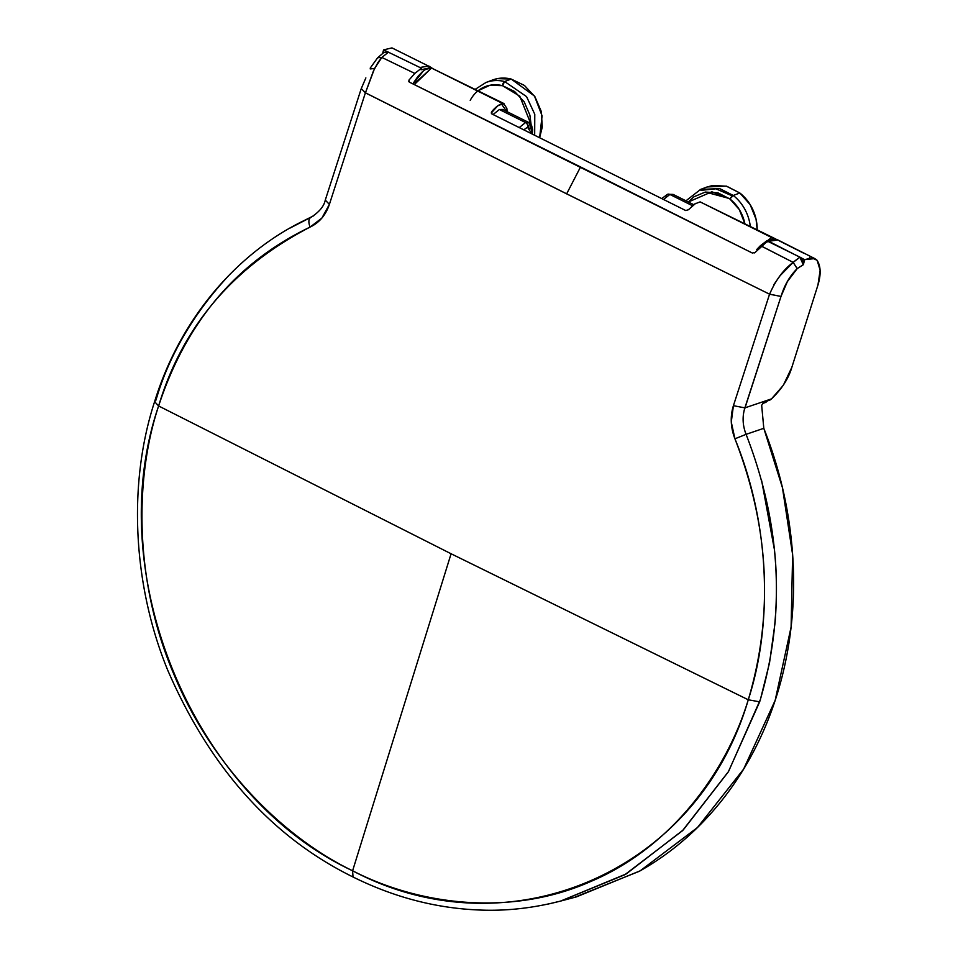 <?xml version="1.0" encoding="UTF-8"?>
<svg xmlns="http://www.w3.org/2000/svg" width="958" height="958" viewBox="0 0 958 958"><rect width="100%" height="100%" fill="white"/><g stroke="black" fill="none" stroke-linecap="round" stroke-linejoin="round"><path stroke-width="1.44" d="M700.957 190.355L715.925 188.798L732.451 195.959L715.925 188.798L700.957 190.355M705.435 192.055L730.056 198.689M706.537 187.181L712.86 185.421L726.739 186.247L739.827 192.989L733.265 195.468A40.715 34.835 69.3 0 1 750.282 226.304A40.715 34.835 -110.7 0 0 733.265 195.468A3.616 1.078 128.1 0 0 729.9 198.965A37.111 31.746 69.3 0 1 744.845 223.585L739.289 209.551L729.9 198.965L717.961 192.833L705.316 192.067L693.879 196.809L688.347 201.994L711.866 191.768L729.9 198.965L733.265 195.468L719.733 188.606L700.597 189.421L719.733 188.606L733.265 195.468L739.827 192.989L750.138 204.605L756.09 219.334L757.167 229.728A40.715 34.835 -110.7 0 0 739.827 192.989L726.296 186.127L707.16 186.942L700.597 189.421L685.952 200.809M491.933 80.233L497.346 78.64L511.201 79.059L504.638 81.538L526.553 96.614L534.78 114.301L534.672 135.27L534.78 114.301L526.553 96.614L504.638 81.538L502.507 85.669L519.787 96.183L531.079 124.468L529.882 115.092L524.158 101.799L514.542 91.465L502.507 85.669L489.885 85.274L478.15 90.699M470.222 100.362A37.111 31.746 69.3 0 1 502.507 85.669A3.616 1.605 -75.9 0 1 504.638 81.538L511.201 79.059L524.409 85.43L534.959 96.77L541.234 111.356L542.3 126.971L539.617 137.736L542.096 115.846L534.468 96.028L511.201 79.059A40.715 34.835 -110.7 0 0 492.173 80.149M504.638 81.538A40.715 34.835 -110.7 0 0 485.61 82.627A40.715 34.835 69.3 0 1 504.638 81.538M531.079 127.941L528.792 122.492L525.547 122.54L519.224 127.582L525.547 122.54L499.393 109.511L493.071 114.541L499.393 109.511L503.154 109.715M523.775 129.845L527.523 127.246A3.616 3.09 -110.7 0 0 525.547 122.54L528.792 122.492L502.639 109.452L499.393 109.511L525.547 122.54A3.616 3.09 69.3 0 1 527.523 127.246L531.906 133.892L531.738 129.402L527.523 127.246L523.763 129.833M692.442 205.695L669.87 194.45L663.547 199.492L669.87 194.45L673.103 194.402L669.87 194.45L692.442 205.695M665.858 196.186A3.616 3.09 69.3 0 1 669.87 194.45A3.616 3.09 -110.7 0 0 667.57 194.294L673.103 194.402L693.712 204.665M431.723 67.563L429.232 66.952L428.789 68.066L429.316 66.952L503.465 103.32L429.316 66.952L503.022 103.68L502.363 105.32L506.842 111.547L502.363 105.32L503.022 103.68L497.729 105.847L491.25 113.032L491.682 111.667C495.969 106.589 499.753 103.919 503.022 103.68L501.525 102.937L503.992 103.632M695.712 203.336L688.467 209.73L694.67 203.982L700.118 201.887L776.483 239.428M775.86 239.045L700.118 201.887M413.006 83.933L422.37 72.281M776.579 239.464L773.825 238.614L773.525 239.189L773.825 238.614L701.603 202.629M754.605 252.912L771.513 237.5L773.753 238.626L771.525 237.5M688.467 209.73L685.712 210.532L588.811 162.249L491.921 113.966L491.682 111.667L491.921 113.966L588.811 162.249L685.712 210.532L688.467 209.73M429.603 68.006L431.495 68.066L429.232 66.952L431.495 68.066L415.221 82.951M771.513 237.5L772.878 239.261L771.513 237.5L756.772 249.475M414.335 84.579L431.495 68.066L425.711 69.335L422.646 71.515L418.035 76.269L412.838 83.837M502.363 105.32L502.387 103.943M388.445 52.211L383.571 49.9L382.721 53.193L383.571 49.9L384.972 50.535L383.607 49.876L419.903 67.479L428.849 66.042L419.903 67.479L388.433 52.211L381.847 57.432L377.967 62.462L373.488 70.892L365.441 92.806L566.657 193.827L580.548 166.955L409.437 82.172L408.934 80.125L414.814 73.431L381.847 57.432L414.814 73.431L408.934 80.125L408.994 81.849A1.808 1.533 -14.5 0 1 409.246 81.298L408.934 80.125L409.437 82.172L751.946 252.84L580.548 166.955L566.657 193.827L769.597 294.202L566.609 193.839L365.393 92.83L329.396 204.365L321.852 218.113L310.081 227.094C232.878 267.066 182.403 326.69 158.621 405.964C134.036 480.042 134.743 582.428 173.673 673.785C211.239 765.729 283.149 837.352 352.604 870.774L451.086 553.76L158.621 405.964L451.086 553.76L748.27 699.783C771.897 627.49 771.609 528.445 734.93 438.8L731.277 422.059L733.409 405.689L769.549 294.214L733.409 405.689L744.881 407.869L771.501 398.887L769.681 400.24M761.67 480.748L774.471 549.916C776.878 572.764 777.082 597.062 775.07 622.784L769.537 662.78L760.424 699.424L728.547 771.489L682.467 830.73L624.844 874.714L560.753 901.035L576.524 896.844L640.136 870.846L697.46 827.52L743.6 769.154L775.166 700.37L791.104 627.023L792.625 554.682L782.435 487.61L763.801 428.31L761.67 405.318L763.801 428.31C777.022 461.708 785.871 496.052 790.338 531.343C794.817 566.633 794.709 601.373 790.039 635.573C785.368 669.774 776.327 701.986 762.915 732.199C749.491 762.412 732.271 789.356 711.255 813.031C690.227 836.705 666.289 856.105 639.429 871.241L574.225 897.454M365.872 77.909L361.358 88.364M430.034 66.832L391.966 47.9L383.607 49.876M560.753 901.035L548.383 904.005M155.531 400.719C156.226 403.126 167.339 342.042 227.178 277.293M289.46 228.351L311.506 217.011M763.801 428.31L746.078 434.345L763.801 428.31M428.789 68.066L421.017 69.778L421.424 68.21L414.814 73.431L421.424 68.21L419.903 67.479L421.424 68.21L421.017 69.778L428.753 68.078M817.21 260.528L817.222 260.54C820.85 266.42 821.09 274.587 817.952 285.029L791.859 367.273C788.626 378.434 781.848 388.96 771.501 398.887L783.321 385.296L791.859 367.273L817.952 285.029L820.132 270.288L817.222 260.528M744.989 431.328L746.078 434.345L734.93 438.8C769.31 527.247 773.753 614.234 748.27 699.783C698.023 872.271 508.686 953.366 352.604 870.774L353.023 876.989L352.604 870.774C421.412 906.244 512.925 916.064 590.607 881.54C668.971 848.62 725.577 774.794 748.27 699.783L451.086 553.76L352.604 870.774C193.875 796.517 100.65 574.596 158.621 405.964L154.609 401.653C180.954 316.152 239.189 252.217 303.183 221.011L311.47 217.047C319.493 211.706 324.091 206.054 325.265 200.102L325.313 199.971M776.339 239.452L777.944 239.991L768.723 241.284L804.636 259.666L814.803 258.6L817.294 260.42L811.905 257.834L804.588 259.69L803.391 264.683L797.26 268.551L787.356 281.64L780.998 296.441L744.055 410.826M766.017 402.3L762.999 403.354L771.501 398.887L744.881 407.869L780.998 296.441L769.549 294.214M760.484 245.619L793.176 262.384L760.448 245.655L767.214 240.518L768.711 241.284L767.214 240.518M794.829 260.971L798.301 258.289M803.415 263.869L799.966 257.163L767.538 241.2M760.413 245.679L756.892 249.343M773.86 284.61L780.147 275.629L793.176 262.396C783.56 269.449 775.693 280.047 769.597 294.19L781.045 296.429C784.327 285.376 789.703 276.096 797.188 268.611L793.176 262.384L797.188 268.611L803.283 264.719L799.882 257.223L793.176 262.384M754.042 252.649L752.461 253.008M779.165 240.805L803.367 253.02M761.67 405.318L762.999 403.354L761.67 405.318M409.437 82.172L408.695 81.346M361.262 88.579L325.277 200.102L329.396 204.365L365.393 92.83L361.262 88.579L365.441 92.806L374.542 68.509L381.847 57.432L388.433 52.211L384.098 52.295L377.632 57.743L381.847 57.432L377.644 57.743L370.219 68.09M154.609 401.641C127.282 485.323 133.39 586.512 167.746 670.253C210.257 768.208 272.012 837.124 353.023 876.989C394.001 897.311 436.153 908.316 479.479 910.016C505.932 911.178 532.995 908.184 560.669 901.047L626.233 873.924L683.198 829.999L728.331 771.849L759.67 701.831L748.27 699.783L759.67 701.831C785.835 614.174 781.297 525.008 746.078 434.345L734.93 438.8C730.595 427.519 730.08 416.479 733.409 405.689L744.881 407.869C742.175 416.514 742.582 425.34 746.078 434.345M158.621 405.964C186.223 321.924 236.71 262.3 310.081 227.094C308.296 222.28 308.512 219.047 310.715 217.406C308.512 219.047 308.296 222.28 310.081 227.094C319.325 222.675 325.768 215.095 329.396 204.365L325.265 200.102M766.819 242.087L768.615 241.236M814.803 258.6L778.1 240.063M420.861 68.461L419.903 67.479M810.24 258.756L809.498 257.439M803.199 258.935L799.966 257.163L802.888 260.408L803.391 264.671L804.588 259.69L803.199 258.935M383.978 52.367L388.541 52.151L384.062 52.319M370.195 68.916L374.542 68.509L370.195 68.916M492.556 80.005L485.981 82.484L475.3 89.274M528.792 122.492L531.51 125.163L532.636 129.51L532.313 134.096M528.816 126.935L527.499 124.133M661.715 198.581L667.57 194.294M507.165 111.715L506.842 108.314L503.465 103.32M303.135 221.035L313.733 215.754M768.029 240.937L772.866 239.272L777.944 239.991M430.37 67.06L428.825 66.03"/></g></svg>
